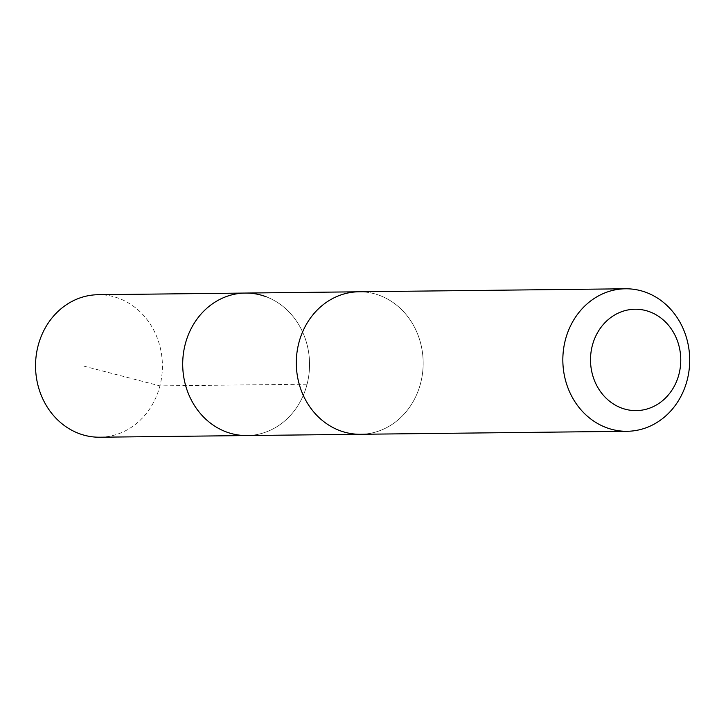 <?xml version="1.0" encoding="UTF-8"?>
<svg xmlns="http://www.w3.org/2000/svg" width="726" height="726" viewBox="0 0 726 726"><rect width="100%" height="100%" fill="white"/><g stroke="black" fill="none" stroke-linecap="round" stroke-linejoin="round"><path stroke-width="0.54" stroke-dasharray="3.63 2.72" d="M266.206 296.78A71.248 63.425 -90.6 0 1 308.804 375.469A71.248 63.425 -90.6 0 1 246.94 435.555A71.248 63.425 -90.6 0 0 308.804 375.469A71.248 63.425 -90.6 0 0 266.206 296.78A71.248 63.425 -90.6 0 0 245.334 293.059M99.78 437.215A71.257 63.434 89.4 0 0 161.653 377.121A71.257 63.434 89.4 0 0 119.055 298.431A71.257 63.434 89.4 0 0 98.182 294.711M379.816 295.509A71.248 63.425 89.4 0 0 358.943 291.788A71.248 63.425 89.4 0 0 297.07 351.874A71.248 63.425 89.4 0 0 339.668 430.554A71.248 63.425 89.4 0 0 360.541 434.275A71.248 63.425 89.4 0 0 422.405 374.189A71.248 63.425 89.4 0 0 379.816 295.509M359.388 434.284L360.541 434.275A71.257 63.434 89.4 0 0 423.167 362.319A71.257 63.434 89.4 0 0 358.943 291.779M307.08 384.217L159.929 385.878L83.844 366.131M358.943 291.788L357.782 291.807"/><path stroke-width="1.09" d="M359.388 434.284L246.94 435.555A71.248 63.425 -90.6 0 1 182.707 365.024A71.248 63.425 -90.6 0 1 245.334 293.059A71.248 63.425 -90.6 0 1 266.206 296.78M98.182 294.711A71.257 63.434 89.4 0 0 36.3 354.796A71.257 63.434 89.4 0 0 78.898 433.495A71.257 63.434 89.4 0 0 99.78 437.215L246.94 435.555A71.248 63.425 -90.6 0 1 182.707 365.024A71.248 63.425 -90.6 0 1 245.334 293.059L98.182 294.711M625.467 288.785L358.943 291.779A71.257 63.434 89.4 0 0 297.061 351.874A71.257 63.434 89.4 0 0 339.668 430.563A71.257 63.434 89.4 0 0 360.541 434.284L627.073 431.289A71.257 63.434 89.4 0 0 689.7 359.325A71.257 63.434 89.4 0 0 625.467 288.785A71.257 63.434 89.4 0 0 563.594 348.87A71.257 63.434 89.4 0 0 606.192 427.569A71.257 63.434 89.4 0 0 627.073 431.289M621.356 407.967A50.684 45.121 89.4 0 0 679.854 349.914A50.684 45.121 89.4 0 0 605.711 321.908A50.684 45.121 89.4 0 0 621.356 407.967M357.782 291.807L245.334 293.059"/></g></svg>
